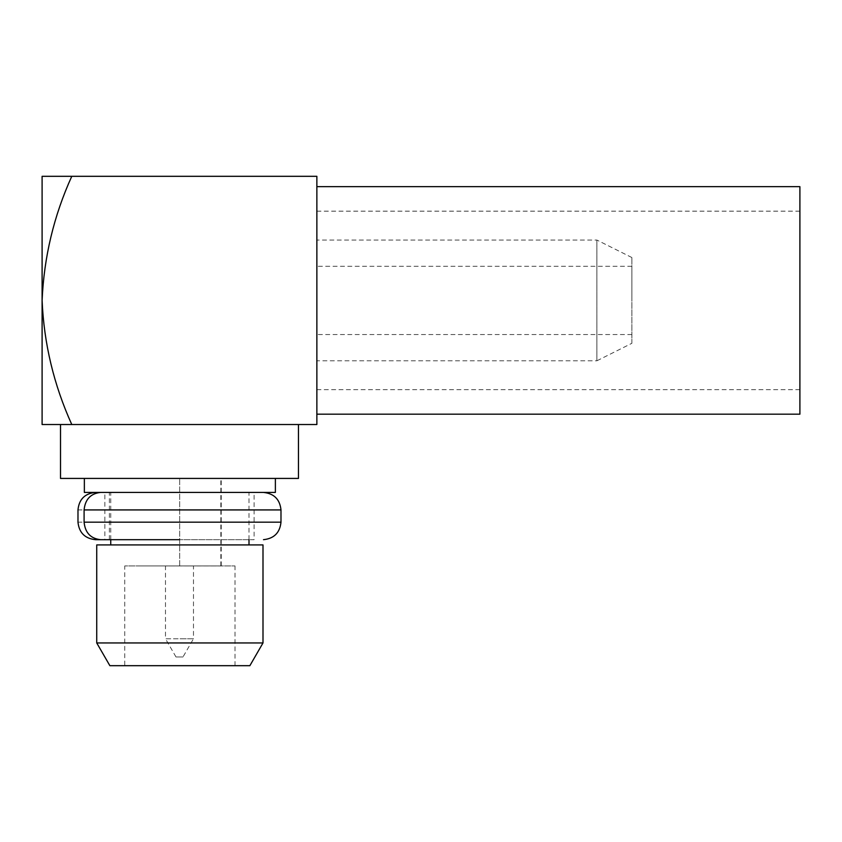 <?xml version="1.0" encoding="UTF-8"?>
<svg xmlns="http://www.w3.org/2000/svg" width="842" height="842" viewBox="0 0 842 842"><rect width="100%" height="100%" fill="white"/><g stroke="black" fill="none" stroke-linecap="round" stroke-linejoin="round"><path stroke-width="0.63" stroke-dasharray="4.21 3.16" d="M316.866 300.426L316.866 186.661L316.866 300.426M799.9 414.18L799.9 186.661M799.9 300.426L799.9 389.678L799.9 300.426M631.889 343.294L631.889 257.547L631.889 343.294L596.883 360.797L596.883 240.044L596.883 360.797L316.866 360.797M631.889 257.547L596.883 240.044L316.866 240.044M631.889 300.426L631.889 266.293L631.889 300.426M71.781 176.315L42.1 176.315L42.1 300.426C43.973 257.094 53.867 215.72 71.781 176.315L316.866 176.315L316.866 424.526L71.781 424.526C53.814 384.815 43.921 343.441 42.1 300.426L42.1 424.526L298.468 424.526L60.508 424.526M298.468 478.424L60.508 478.424M179.872 478.424L84.358 478.424L179.872 478.424M179.483 492.423L95.483 492.423L104.861 492.423L104.861 539.68L254.105 539.68L109.365 539.68L109.365 492.423L100.545 492.423L179.483 492.423M95.483 539.68L254.105 539.68L254.105 492.423L109.365 492.423M275.376 492.423L84.358 492.423M262.999 544.921L96.735 544.921M262.999 642.951L96.735 642.951M249.874 665.685L109.87 665.685M124.742 665.685L235.002 665.685L124.742 665.685L124.742 565.929L235.002 565.929L124.742 565.929M235.002 665.685L235.002 565.929M182.988 656.96L175.989 656.96L182.988 656.96L193.481 638.773L179.483 638.773L193.481 638.773L193.481 565.95L179.483 565.95L193.481 565.95M175.989 656.96L165.485 638.773L179.483 638.773L165.485 638.773L165.485 565.95L179.483 565.95L165.485 565.95M179.672 565.94L179.672 478.424L179.672 565.94L220.836 565.95L138.13 565.94L221.225 565.929L179.672 565.929M179.672 478.424L221.025 478.424M179.872 544.921L110.744 544.921L179.872 544.921M100.545 539.68L109.365 539.68M104.861 492.423L254.105 492.423M280.986 509.926L77.98 509.926M280.986 522.177L77.98 522.177M799.9 211.163L316.866 211.163M799.9 389.678L316.866 389.678M631.889 266.293L316.866 266.293M249 539.68L249 492.423M220.836 565.95L220.836 478.424M221.225 565.929L221.225 478.424M110.744 539.68L110.744 492.423M631.889 334.548L316.866 334.548"/><path stroke-width="1.26" d="M316.866 186.661L799.9 186.661L799.9 414.18L316.866 414.18M71.781 176.315C53.867 215.72 43.973 257.094 42.1 300.426L42.1 424.526L71.781 424.526C53.814 384.815 43.921 343.441 42.1 300.426L42.1 176.315L316.866 176.315L316.866 424.526L60.508 424.526L60.508 478.424L298.468 478.424L298.468 424.526M100.545 492.423C90.631 493.538 85.147 499.369 84.095 509.926L84.095 522.177C85.147 532.723 90.631 538.564 100.545 539.68L179.483 539.68M84.358 478.424L84.358 492.423L275.376 492.423L275.376 478.424M104.861 539.68L95.483 539.68C84.926 538.564 79.095 532.723 77.98 522.177L77.98 509.926C79.032 499.285 84.874 493.454 95.483 492.423M179.872 642.951L262.999 642.951L262.999 544.921L96.735 544.921L96.735 642.951L179.872 642.951M96.735 642.951L109.87 665.685L249.874 665.685L262.999 642.951M84.095 509.926L280.986 509.926C279.891 499.359 274.05 493.528 263.493 492.423M84.095 522.177L280.986 522.177C279.891 532.733 274.05 538.575 263.493 539.68M249 544.921L249 539.68M280.986 509.926L280.986 522.177M110.744 544.921L110.744 539.68"/></g></svg>
